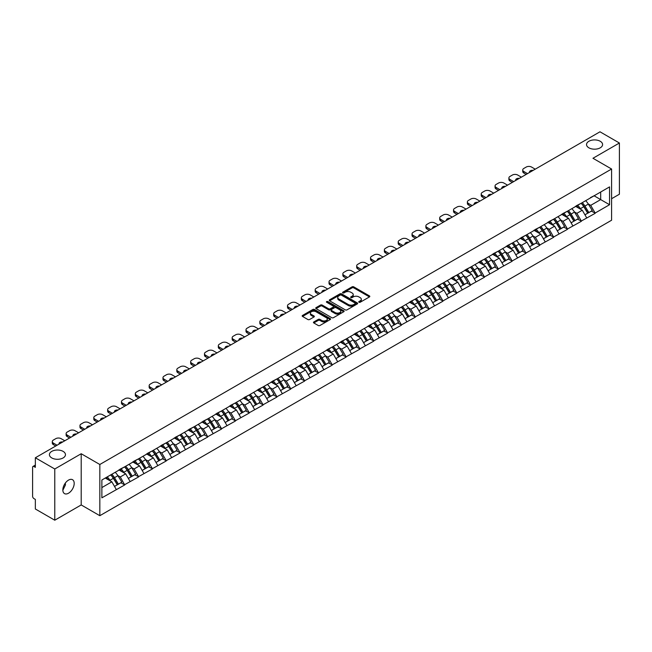 <?xml version="1.0" encoding="UTF-8"?>
<svg xmlns="http://www.w3.org/2000/svg" width="652" height="652" viewBox="0 0 652 652"><rect width="100%" height="100%" fill="white"/><g stroke="black" fill="none" stroke-linecap="round" stroke-linejoin="round"><path stroke-width="0.98" d="M63.114 451.38A8.028 4.637 0 0 0 54.361 450.377A8.028 4.637 0 0 0 49.405 454.656A8.028 4.637 0 0 0 51.761 457.932A8.028 4.637 0 0 0 60.506 458.943A8.028 4.637 0 0 0 65.461 454.656A8.028 4.637 0 0 0 63.114 451.38M600.239 141.272A8.028 4.637 0 0 0 591.494 140.261A8.028 4.637 0 0 0 586.539 144.548A8.028 4.637 0 0 0 588.886 147.825A8.028 4.637 0 0 0 597.639 148.827A8.028 4.637 0 0 0 602.595 144.548A8.028 4.637 0 0 0 600.239 141.272M358.975 302.251A0.864 0.497 0 0 0 360.197 302.251L369.448 296.913A1.231 0.709 0 0 0 369.806 296.407A1.231 0.709 0 0 0 369.448 295.91L353.775 286.864A1.231 0.709 0 0 0 352.031 286.864L342.781 292.202A0.864 0.497 0 0 0 344.003 292.903L345.201 292.218A3.936 2.274 0 0 1 350.768 292.218L352.072 292.968A3.936 2.274 0 0 1 353.229 294.574A3.936 2.274 0 0 1 352.072 296.187L350.882 296.88A0.864 0.497 0 0 0 352.096 297.581L353.294 296.888A3.936 2.274 0 0 1 358.869 296.888L360.173 297.646A3.936 2.274 0 0 1 361.322 299.252A3.936 2.274 0 0 1 360.173 300.857L358.975 301.55A0.864 0.497 0 0 0 358.975 302.251L358.975 301.55M65.322 483.091L65.461 484.892L62.853 490.231M68.517 480.108A8.028 4.637 -60 0 1 72.535 479.709A8.028 4.637 -60 0 1 73.766 486.139A8.028 4.637 -60 0 1 68.517 493.214A8.028 4.637 -60 0 1 64.507 493.613A8.028 4.637 -60 0 1 63.277 487.183A8.028 4.637 -60 0 1 68.517 480.108M313.816 321.941A1.231 0.709 0 0 0 313.449 322.447A1.231 0.709 0 0 0 313.816 322.952L318.209 325.487A1.231 0.709 0 0 0 319.953 325.487L330.222 319.562A1.231 0.709 0 0 0 330.58 319.056A1.231 0.709 0 0 0 330.222 318.551L314.549 309.504A1.231 0.709 0 0 0 312.813 309.504L302.536 315.438A1.231 0.709 0 0 0 302.178 315.935A1.231 0.709 0 0 0 302.536 316.44L307.85 319.504A1.231 0.709 0 0 0 309.594 319.504L313.987 316.97A1.231 0.709 0 0 0 314.345 316.464A1.231 0.709 0 0 0 313.987 315.967L311.354 314.443A3.293 1.899 0 0 1 310.393 313.099A3.293 1.899 0 0 1 312.422 311.338A3.293 1.899 0 0 1 316.008 311.754L326.326 317.711A3.293 1.899 0 0 1 327.296 319.056A3.293 1.899 0 0 1 325.258 320.808A3.293 1.899 0 0 1 321.672 320.401L319.953 319.407A1.231 0.709 0 0 0 318.209 319.407L313.816 321.941L313.816 322.952L318.209 320.434L318.209 319.407M81.207 453.735L54.776 468.992L35.347 457.777L599.979 131.794L619.4 143.008L592.97 158.273L611.592 169.023L99.829 464.493L81.207 453.735L81.207 504.941L99.829 515.699L99.829 464.493M345.283 309.855A1.231 0.709 0 0 0 347.027 309.855L357.296 303.922A1.231 0.709 0 0 0 357.663 303.424A1.231 0.709 0 0 0 357.296 302.919L341.632 293.873A1.231 0.709 0 0 0 339.888 293.873L329.61 299.806A1.231 0.709 0 0 0 329.252 300.303A1.231 0.709 0 0 0 329.61 300.808L345.283 309.855M326.954 302.438A0.864 0.497 0 0 1 327.826 302.561L327.826 301.542L343.759 310.735A1.231 0.709 0 0 1 344.126 311.24A1.231 0.709 0 0 1 343.759 311.746L333.49 317.671A1.231 0.709 0 0 1 331.746 317.671L316.073 308.624L316.073 307.622A1.231 0.709 0 0 0 315.715 308.119A1.231 0.709 0 0 0 316.073 308.624M316.073 307.622L320.474 305.079A1.231 0.709 0 0 1 322.21 305.079L328.567 308.755A1.231 0.709 0 0 0 330.311 308.755L333.229 307.068A1.231 0.709 0 0 0 333.588 306.562A1.231 0.709 0 0 0 333.229 306.065L326.611 302.243A0.864 0.497 0 0 1 327.826 301.542M99.829 515.699L611.592 220.229L611.592 169.023M110.71 474.901A8.403 4.849 -120 0 1 113.587 478.266L117.507 484.729L120.922 482.757L124.711 484.949L120.278 476.962L117.816 475.536M124.711 484.949L101.867 497.826L101.867 480.002L609.555 186.896L609.555 204.72L595.146 213.041L590.704 205.356L588.251 203.937M581.144 203.302A8.403 4.849 -120 0 1 584.021 206.66L587.941 213.131L591.356 211.158L595.146 213.041M595.146 213.343L581.307 221.028L576.873 213.343L574.412 211.924M567.305 211.289A8.403 4.849 -120 0 1 570.182 214.647L574.102 221.118L577.517 219.145L581.307 221.028M581.307 221.33L567.468 229.015L563.035 221.33L560.581 219.911M553.475 219.276A8.403 4.849 -120 0 1 556.352 222.642L560.264 229.105L563.678 227.132L567.468 229.015M567.468 229.325L553.629 237.002L549.196 229.325L546.743 227.907M539.636 227.263A8.403 4.849 -120 0 1 542.513 230.629L546.433 237.092L549.848 235.119L553.629 237.002M553.629 237.312L539.799 244.989L535.365 237.312L532.904 235.894M525.797 235.25A8.403 4.849 -120 0 1 528.674 238.616L532.594 245.079L536.009 243.114L539.799 244.989M539.799 245.299L525.96 252.976L521.527 245.299L519.065 243.881M511.967 243.237A8.403 4.849 -120 0 1 514.844 246.603L518.756 253.074L522.17 251.102L525.96 252.976M525.96 253.286L512.122 260.971L507.688 253.286L505.235 251.868M498.128 251.232A8.403 4.849 -120 0 1 501.005 254.59L504.925 261.061L508.34 259.088L512.122 260.971M512.122 261.273L498.291 268.958L493.857 261.273L491.396 259.855M484.289 259.219A8.403 4.849 -120 0 1 487.166 262.577L491.086 269.048L494.501 267.075L498.291 268.958M498.291 269.26L484.452 276.945L480.019 269.26L477.557 267.842M470.459 267.206A8.403 4.849 -120 0 1 473.336 270.572L477.248 277.035L480.663 275.062L484.452 276.945M484.452 277.255L470.614 284.932L466.18 277.255L463.727 275.829M456.62 275.193A8.403 4.849 -120 0 1 459.497 278.559L463.409 285.022L466.824 283.049L470.614 284.932M470.614 285.242L456.783 292.919L452.341 285.242L449.888 283.824M442.781 283.18A8.403 4.849 -120 0 1 445.658 286.546L449.578 293.009L452.993 291.036L456.783 292.919M456.783 293.229L442.944 300.906L438.511 293.229L436.049 291.811M428.943 291.167A8.403 4.849 -120 0 1 431.82 294.533L435.74 301.004L439.155 299.032L442.944 300.906M442.944 301.216L429.106 308.893L424.672 301.216L422.219 299.798M415.112 299.154A8.403 4.849 -120 0 1 417.989 302.52L421.901 308.991L425.316 307.019L429.106 308.893M429.106 309.203L415.267 316.888L410.833 309.203L408.38 307.785M401.273 307.149A8.403 4.849 -120 0 1 404.15 310.507L408.07 316.978L411.485 315.006L415.267 316.888M415.267 317.19L401.436 324.875L397.003 317.19L394.541 315.772M387.435 315.136A8.403 4.849 -120 0 1 390.312 318.502L394.232 324.965L397.647 322.993L401.436 324.875M401.436 325.177L387.598 332.862L383.164 325.177L380.703 323.759M373.604 323.123A8.403 4.849 -120 0 1 376.481 326.489L380.393 332.952L383.808 330.98L387.598 332.862M387.598 333.172L373.759 340.849L369.325 333.172L366.872 331.754M359.765 331.11A8.403 4.849 -120 0 1 362.642 334.476L366.563 340.939L369.969 338.967L373.759 340.849M373.759 341.159L359.928 348.836L355.495 341.159L353.034 339.741M345.927 339.097A8.403 4.849 -120 0 1 348.804 342.463L352.724 348.926L356.139 346.962L359.928 348.836M359.928 349.146L346.09 356.823L341.656 349.146L339.195 347.728M332.096 347.084A8.403 4.849 -120 0 1 334.973 350.45L338.885 356.921L342.3 354.949L346.09 356.823M346.09 357.133L332.251 364.818L327.817 357.133L325.364 355.715M318.257 355.079A8.403 4.849 -120 0 1 321.134 358.437L325.046 364.908L328.461 362.936L332.251 364.818M332.251 365.12L318.42 372.805L313.979 365.12L311.526 363.702M304.419 363.066A8.403 4.849 -120 0 1 307.296 366.424L311.216 372.895L314.631 370.923L318.42 372.805M318.42 373.107L304.582 380.792L300.148 373.107L297.687 371.689M290.58 371.053A8.403 4.849 -120 0 1 293.457 374.419L297.377 380.882L300.792 378.91L304.582 380.792M304.582 381.102L290.743 388.779L286.31 381.102L283.856 379.684M276.75 379.04A8.403 4.849 -120 0 1 279.627 382.406L283.538 388.869L286.953 386.897L290.743 388.779M290.743 389.089L276.904 396.766L272.471 389.089L270.018 387.671M262.911 387.027A8.403 4.849 -120 0 1 265.788 390.393L269.708 396.856L273.123 394.892L276.904 396.766M276.904 397.076L263.074 404.753L258.64 397.076L256.179 395.658M249.072 395.014A8.403 4.849 -120 0 1 251.949 398.38L255.869 404.851L259.284 402.879L263.074 404.753M263.074 405.063L249.235 412.749L244.802 405.063L242.34 403.645M235.242 403.009A8.403 4.849 -120 0 1 238.119 406.367L242.031 412.838L245.445 410.866L249.235 412.749M249.235 413.05L235.396 420.736L230.963 413.05L228.51 411.632M221.403 410.996A8.403 4.849 -120 0 1 224.28 414.354L228.192 420.825L231.607 418.853L235.396 420.736M235.396 421.037L221.566 428.723L217.124 421.037L214.671 419.619M207.564 418.983A8.403 4.849 -120 0 1 210.441 422.349L214.361 428.812L217.776 426.84L221.566 428.723M221.566 429.032L207.727 436.71L203.294 429.032L200.832 427.614M193.725 426.97A8.403 4.849 -120 0 1 196.602 430.336L200.523 436.799L203.937 434.827L207.727 436.71M207.727 437.019L193.888 444.697L189.455 437.019L187.002 435.601M179.895 434.957A8.403 4.849 -120 0 1 182.772 438.323L186.684 444.786L190.099 442.822L193.888 444.697M193.888 445.006L180.058 452.684L175.616 445.006L173.163 443.588M166.056 442.944A8.403 4.849 -120 0 1 168.933 446.31L172.853 452.781L176.268 450.809L180.058 452.684M180.058 452.993L166.219 460.679L161.786 452.993L159.324 451.575M152.218 450.939A8.403 4.849 -120 0 1 155.095 454.297L159.015 460.768L162.429 458.796L166.219 460.679M166.219 460.98L152.381 468.666L147.947 460.98L145.494 459.562M138.387 458.926A8.403 4.849 -120 0 1 141.264 462.284L145.176 468.755L148.591 466.783L152.381 468.666M152.381 468.967L138.542 476.653L134.108 468.967L131.655 467.549M124.548 466.913A8.403 4.849 -120 0 1 127.425 470.279L131.345 476.742L134.76 474.77L138.542 476.653M138.542 476.962L124.711 484.64M120.009 469.228L124.711 466.816M120.278 476.962L125.681 473.833L118.851 469.888M130.123 481.518L125.681 473.833M133.847 461.241L138.542 458.829M134.108 468.967L139.52 465.846L132.69 461.901M143.953 473.531L139.52 465.846M147.678 453.246L152.381 450.842M147.947 460.98L153.359 457.859L146.529 453.914M157.792 465.536L153.359 457.859M161.517 445.259L166.219 442.855M161.786 452.993L167.197 449.872L160.368 445.927M171.631 457.549L167.197 449.872M175.355 437.272L180.058 434.868M175.616 445.006L181.028 441.885L174.198 437.94M185.461 449.562L181.028 441.885M189.186 429.285L193.888 426.881M189.455 437.019L194.866 433.89L188.037 429.953M199.3 441.575L194.866 433.89M203.025 421.298L207.727 418.886M203.294 429.032L208.705 425.903L201.875 421.958M213.139 433.588L208.705 425.903M216.863 413.311L221.566 410.899M217.124 421.037L222.536 417.916L215.706 413.971M226.969 425.601L222.536 417.916M230.702 405.316L235.396 402.912M230.963 413.05L236.374 409.929L229.545 405.984M240.808 417.606L236.374 409.929M244.533 397.329L249.235 394.925M244.802 405.063L250.213 401.942L243.383 397.997M254.647 409.619L250.213 401.942M258.371 389.342L263.074 386.938M258.64 397.076L264.044 393.955L257.214 390.01M268.485 401.632L264.044 393.955M272.21 381.355L276.904 378.951M272.471 389.089L277.882 385.96L271.053 382.023M282.316 393.645L277.882 385.96M286.041 373.368L290.743 370.964M286.31 381.102L291.721 377.973L284.891 374.036M296.155 385.658L291.721 377.973M299.879 365.381L304.582 362.968M300.148 373.107L305.56 369.986L298.73 366.041M309.993 377.671L305.56 369.986M313.718 357.394L318.42 354.981M313.979 365.12L319.39 361.999L312.561 358.054M323.824 369.676L319.39 361.999M327.548 349.399L332.251 346.994M327.817 357.133L333.229 354.012L326.399 350.067M337.663 361.689L333.229 354.012M341.387 341.412L346.09 339.007M341.656 349.146L347.068 346.025L340.238 342.08M351.501 353.702L347.068 346.025M355.226 333.425L359.928 331.02M355.495 341.159L360.898 338.038L354.069 334.093M365.332 345.715L360.898 338.038M369.065 325.438L373.759 323.033M369.325 333.172L374.737 330.042L367.907 326.106M379.171 337.728L374.737 330.042M382.895 317.451L387.598 315.038M383.164 325.177L388.576 322.055L381.746 318.111M393.009 329.741L388.576 322.055M396.734 309.464L401.436 307.051M397.003 317.19L402.406 314.068L395.577 310.124M406.848 321.754L402.406 314.068M410.573 301.468L415.267 299.064M410.833 309.203L416.245 306.081L409.415 302.137M420.679 313.759L416.245 306.081M424.403 293.481L429.106 291.077M424.672 301.216L430.084 298.094L423.254 294.15M434.517 305.772L430.084 298.094M438.242 285.495L442.944 283.09M438.511 293.229L443.922 290.107L437.093 286.163M448.356 297.785L443.922 290.107M452.081 277.507L456.783 275.103M452.341 285.242L457.753 282.112L450.923 278.176M462.186 289.798L457.753 282.112M465.911 269.52L470.614 267.108M466.18 277.255L471.592 274.125L464.762 270.181M476.025 281.811L471.592 274.125M479.75 261.533L484.452 259.121M480.019 269.26L485.43 266.138L478.601 262.194M489.864 273.824L485.43 266.138M493.588 253.538L498.291 251.134M493.857 261.273L499.261 258.151L492.431 254.207M503.703 265.829L499.261 258.151M507.427 245.551L512.122 243.147M507.688 253.286L513.1 250.164L506.27 246.22M517.533 257.842L513.1 250.164M521.258 237.564L525.96 235.16M521.527 245.299L526.938 242.177L520.109 238.233M531.372 249.855L526.938 242.177M535.096 229.577L539.799 227.173M535.365 237.312L540.769 234.182L533.939 230.246M545.211 241.868L540.769 234.182M548.935 221.59L553.629 219.178M549.196 229.325L554.607 226.195L547.778 222.25M559.041 233.881L554.607 226.195M562.766 213.603L567.468 211.191M563.035 221.33L568.446 218.208L561.616 214.263M572.88 225.894L568.446 218.208M576.604 205.608L581.307 203.204M576.873 213.343L582.285 210.221L575.455 206.276M586.718 217.898L582.285 210.221M590.443 197.621L595.146 195.217M590.704 205.356L600.688 199.593L600.688 192.014L609.555 186.896M594.119 195.804L609.555 204.72M611.592 198.721L619.4 194.223L619.4 143.008M54.776 468.992L54.776 520.206L35.347 508.992L35.347 499.416L33.928 498.593A1.883 1.084 -120 0 1 32.6 496.286L32.6 467.305A1.883 1.084 -120 0 1 32.991 466.441A1.883 1.084 -120 0 1 33.928 466.539L35.347 467.354L35.347 457.777M54.776 520.206L81.207 504.941M101.867 487.582L111.851 481.82L105.282 478.03M116.284 489.505L111.851 481.82M583.825 206.814L584.265 207.067M569.995 214.801L570.427 215.054M556.156 222.788L556.596 223.041M542.317 230.775L542.757 231.028M528.479 238.762L528.919 239.015M514.648 246.758L515.088 247.01M500.809 254.745L501.249 254.997M486.971 262.732L487.411 262.984M473.14 270.719L473.58 270.971M459.301 278.706L459.741 278.958M445.463 286.693L445.903 286.945M431.632 294.68L432.064 294.94M417.793 302.675L418.234 302.927M403.955 310.662L404.395 310.914M390.116 318.649L390.556 318.901M376.285 326.636L376.726 326.888M362.447 334.623L362.887 334.875M348.608 342.61L349.048 342.87M334.778 350.605L335.218 350.857M320.939 358.592L321.379 358.844M307.1 366.579L307.54 366.832M293.27 374.566L293.702 374.818M279.431 382.553L279.871 382.805M265.592 390.54L266.032 390.801M251.753 398.535L252.194 398.788M237.923 406.522L238.363 406.775M224.084 414.509L224.524 414.762M210.246 422.496L210.686 422.749M196.415 430.483L196.855 430.736M182.576 438.47L183.016 438.723M168.738 446.465L169.178 446.718M154.907 454.452L155.339 454.705M141.068 462.439L141.508 462.692M127.23 470.426L127.67 470.679M113.391 478.413L113.831 478.666M359.317 302.373L360.173 301.884A3.936 2.274 0 0 0 361.322 300.279L361.322 299.252M353.229 294.574L353.229 295.6A3.936 2.274 0 0 1 352.072 297.206L351.224 297.703M369.448 295.91L369.448 296.913L353.775 287.882A1.231 0.709 0 0 0 352.031 287.882L343.123 293.025M357.28 303.938L341.632 294.9A1.231 0.709 0 0 0 339.888 294.9L329.627 300.817L329.61 299.806M355.12 303.775A0.864 0.497 0 0 0 355.12 303.074L341.371 295.128A0.864 0.497 0 0 0 340.148 295.128L338.885 295.861A3.936 2.274 0 0 0 337.736 297.467A3.936 2.274 0 0 0 338.885 299.072L348.29 304.5A3.936 2.274 0 0 0 353.857 304.5L355.12 303.775L355.12 304.802A0.864 0.497 0 0 0 355.373 304.443L355.373 303.424M337.736 297.467L337.736 298.494A3.936 2.274 0 0 0 338.885 300.099L338.885 299.072M355.12 304.802L353.857 305.527A3.936 2.274 0 0 1 348.29 305.527L338.885 300.099M316.09 308.632L320.474 306.106L320.474 305.079M333.588 306.562L333.588 307.589A1.231 0.709 0 0 1 333.229 308.094L330.311 309.773A1.231 0.709 0 0 1 328.567 309.773L322.21 306.106A1.231 0.709 0 0 0 320.474 306.106M327.826 302.561L343.743 311.754M335.161 312.561A3.293 1.899 0 0 0 338.755 312.968A3.293 1.899 0 0 0 340.784 311.216A3.293 1.899 0 0 0 339.822 309.871L336.188 307.768A1.231 0.709 0 0 0 334.443 307.768L331.526 309.455A1.231 0.709 0 0 0 331.167 309.961A1.231 0.709 0 0 0 331.526 310.458L335.161 312.561L335.161 313.579A3.293 1.899 0 0 0 338.755 313.995A3.293 1.899 0 0 0 340.784 312.235L340.784 311.216M331.167 309.961L331.167 310.98A1.231 0.709 0 0 0 331.526 311.485L331.526 310.458M335.161 313.579L331.526 311.485M327.296 319.056L327.296 320.083A3.293 1.899 0 0 1 325.258 321.835A3.293 1.899 0 0 1 321.672 321.42L319.953 320.434A1.231 0.709 0 0 0 318.209 320.434M310.393 313.099L310.393 314.125A3.293 1.899 0 0 0 311.354 315.47L311.354 314.443M313.971 316.978L311.354 315.47M330.205 319.57L314.549 310.531A1.231 0.709 0 0 0 312.813 310.531L302.552 316.448M535.227 169.178L531.551 167.051A3.765 2.176 0 0 0 526.229 167.051L523.833 168.436A3.765 2.176 0 0 0 522.733 169.968A3.765 2.176 0 0 0 523.833 171.509L523.833 173.041L526.18 174.402M523.833 173.041A3.765 2.176 180 0 1 522.733 171.509L522.733 169.968M523.833 171.509L527.509 173.636M529.579 172.438A2.95 1.703 180 0 1 529.489 172.022A2.95 1.703 180 0 1 533.165 170.368M585.651 200.702A10.285 5.941 60 0 1 588.34 204.092L584.925 206.056A10.285 5.941 -120 0 0 582.236 202.674M584.925 206.056L588.846 212.528L592.26 210.555L588.34 204.092M587.941 213.131L588.846 212.528M591.356 211.158L592.26 210.555M576.352 205.755A8.403 4.849 60 0 1 578.666 208.135M577.664 205.307A10.285 5.941 60 0 1 580.361 208.697L580.745 209.333M584.958 214.85L587.688 213.196L583.776 206.725A10.285 5.941 -120 0 0 581.079 203.334M587.688 213.196L584.917 214.793M521.396 177.165L517.712 175.038A3.765 2.176 0 0 0 512.39 175.038L509.994 176.423A3.765 2.176 0 0 0 508.894 177.963A3.765 2.176 0 0 0 509.994 179.496L509.994 181.036L512.35 182.389M509.994 181.036A3.765 2.176 180 0 1 508.894 179.496L508.894 177.963M509.994 179.496L513.678 181.623M515.74 180.425A2.95 1.703 180 0 1 515.65 180.009A2.95 1.703 180 0 1 519.326 178.363M571.812 208.689A10.285 5.941 60 0 1 574.51 212.079L571.095 214.052A10.285 5.941 -120 0 0 568.397 210.661M571.095 214.052L575.007 220.515L578.422 218.542L574.51 212.079M574.102 221.118L575.007 220.515M577.517 219.145L578.422 218.542M562.513 213.75A8.403 4.849 60 0 1 564.836 216.122M563.825 213.294A10.285 5.941 60 0 1 566.523 216.684L566.914 217.32M571.119 222.837L573.858 221.183L569.938 214.712A10.285 5.941 -120 0 0 567.24 211.321M573.858 221.183L571.087 222.78M507.558 185.152L503.874 183.033A3.765 2.176 0 0 0 498.552 183.033L496.156 184.41A3.765 2.176 0 0 0 495.055 185.95A3.765 2.176 0 0 0 496.156 187.483L496.156 189.023L498.511 190.376M496.156 189.023A3.765 2.176 180 0 1 495.055 187.483L495.055 185.95M496.156 187.483L499.839 189.61M501.91 188.42A2.95 1.703 180 0 1 501.812 187.996A2.95 1.703 180 0 1 505.487 186.35M557.973 216.676A10.285 5.941 60 0 1 560.671 220.066L557.256 222.039A10.285 5.941 -120 0 0 554.559 218.648M557.256 222.039L561.176 228.502L564.583 226.529L560.671 220.066M560.264 229.105L561.176 228.502M563.678 227.132L564.583 226.529M548.682 221.737A8.403 4.849 60 0 1 550.997 224.109M549.995 221.281A10.285 5.941 60 0 1 552.684 224.671L553.075 225.315M557.281 230.824L560.019 229.17L556.099 222.699A10.285 5.941 -120 0 0 553.409 219.316M560.019 229.17L557.248 230.767M493.719 193.147L490.043 191.02A3.765 2.176 0 0 0 484.721 191.02L482.325 192.397A3.765 2.176 0 0 0 481.225 193.937A3.765 2.176 0 0 0 482.325 195.47L482.325 197.01L484.672 198.363M482.325 197.01A3.765 2.176 180 0 1 481.225 195.47L481.225 193.937M482.325 195.47L486.001 197.597M488.071 196.407A2.95 1.703 180 0 1 487.981 195.983A2.95 1.703 180 0 1 491.657 194.337M544.135 224.663A10.285 5.941 60 0 1 546.832 228.053L543.418 230.026A10.285 5.941 -120 0 0 540.72 226.635M543.418 230.026L547.338 236.489L550.753 234.516L546.832 228.053M546.433 237.092L547.338 236.489M549.848 235.119L550.753 234.516M534.844 229.724A8.403 4.849 60 0 1 537.158 232.104M536.156 229.276A10.285 5.941 60 0 1 538.854 232.658L539.237 233.302M543.45 238.819L546.18 237.157L542.268 230.694A10.285 5.941 -120 0 0 539.571 227.303M546.18 237.157L543.409 238.754M479.88 201.134L476.204 199.007A3.765 2.176 0 0 0 470.883 199.007L468.486 200.392A3.765 2.176 0 0 0 467.386 201.924A3.765 2.176 0 0 0 468.486 203.465L468.486 204.997L470.834 206.358M468.486 204.997A3.765 2.176 180 0 1 467.386 203.465L467.386 201.924M468.486 203.465L472.17 205.584M474.232 204.394A2.95 1.703 180 0 1 474.143 203.97A2.95 1.703 180 0 1 477.818 202.324M530.304 232.65A10.285 5.941 60 0 1 532.994 236.04L529.587 238.013A10.285 5.941 -120 0 0 526.889 234.622M529.587 238.013L533.499 244.484L536.914 242.511L532.994 236.04M532.594 245.079L533.499 244.484M536.009 243.114L536.914 242.511M521.005 237.711A8.403 4.849 60 0 1 523.328 240.091M522.317 237.263A10.285 5.941 60 0 1 525.015 240.653L525.398 241.289M529.611 246.806L532.35 245.144L528.43 238.681A10.285 5.941 -120 0 0 525.732 235.29M532.35 245.144L529.579 246.749M466.05 209.121L462.366 206.994A3.765 2.176 0 0 0 457.044 206.994L454.648 208.379A3.765 2.176 0 0 0 453.547 209.911A3.765 2.176 0 0 0 454.648 211.452L454.648 212.984L457.003 214.345M454.648 212.984A3.765 2.176 180 0 1 453.547 211.452L453.547 209.911M454.648 211.452L458.332 213.571M460.393 212.381A2.95 1.703 180 0 1 460.304 211.965A2.95 1.703 180 0 1 463.979 210.311M516.466 240.637A10.285 5.941 60 0 1 519.163 244.027L515.748 246A10.285 5.941 -120 0 0 513.051 242.609M515.748 246L519.66 252.471L523.075 250.498L519.163 244.027M518.756 253.074L519.66 252.471M522.17 251.102L523.075 250.498M507.174 245.698A8.403 4.849 60 0 1 509.489 248.078M508.487 245.25A10.285 5.941 60 0 1 511.176 248.64L511.567 249.276M515.773 254.793L518.511 253.131L514.591 246.668A10.285 5.941 -120 0 0 511.901 243.277M518.511 253.131L515.74 254.736M452.211 217.108L448.527 214.981A3.765 2.176 0 0 0 443.205 214.981L440.817 216.366A3.765 2.176 0 0 0 439.709 217.898A3.765 2.176 0 0 0 440.817 219.439L440.817 220.971L443.164 222.332M440.817 220.971A3.765 2.176 180 0 1 439.709 219.439L439.709 217.898M440.817 219.439L444.493 221.566M446.563 220.368A2.95 1.703 180 0 1 446.473 219.952A2.95 1.703 180 0 1 450.149 218.298M502.627 248.632A10.285 5.941 60 0 1 505.324 252.014L501.91 253.987A10.285 5.941 -120 0 0 499.212 250.596M501.91 253.987L505.83 260.458L509.245 258.485L505.324 252.014M504.925 261.061L505.83 260.458M508.34 259.088L509.245 258.485M493.336 253.685A8.403 4.849 60 0 1 495.65 256.065M494.648 253.237A10.285 5.941 60 0 1 497.346 256.627L497.729 257.263M501.934 262.78L504.672 261.126L500.76 254.655A10.285 5.941 -120 0 0 498.063 251.264M504.672 261.126L501.901 262.723M438.372 225.095L434.697 222.968A3.765 2.176 0 0 0 429.375 222.968L426.978 224.353A3.765 2.176 0 0 0 425.878 225.894A3.765 2.176 0 0 0 426.978 227.426L426.978 228.966L429.326 230.319M426.978 228.966A3.765 2.176 180 0 1 425.878 227.426L425.878 225.894M426.978 227.426L430.662 229.553M432.724 228.355A2.95 1.703 180 0 1 432.635 227.939A2.95 1.703 180 0 1 436.31 226.293M488.796 256.619A10.285 5.941 60 0 1 491.486 260.009L488.071 261.982A10.285 5.941 -120 0 0 485.381 258.591M488.071 261.982L491.991 268.445L495.406 266.472L491.486 260.009M491.086 269.048L491.991 268.445M494.501 267.075L495.406 266.472M479.497 261.68A8.403 4.849 60 0 1 481.82 264.052M480.809 261.224A10.285 5.941 60 0 1 483.507 264.614L483.89 265.25M488.103 270.767L490.842 269.113L486.922 262.642A10.285 5.941 -120 0 0 484.224 259.252M490.842 269.113L488.071 270.71M424.542 233.082L420.858 230.963A3.765 2.176 0 0 0 415.536 230.963L413.14 232.34A3.765 2.176 0 0 0 412.04 233.881A3.765 2.176 0 0 0 413.14 235.413L413.14 236.953L415.495 238.306M413.14 236.953A3.765 2.176 180 0 1 412.04 235.413L412.04 233.881M413.14 235.413L416.824 237.54M418.886 236.35A2.95 1.703 180 0 1 418.796 235.926A2.95 1.703 180 0 1 422.472 234.28M474.958 264.606A10.285 5.941 60 0 1 477.655 267.996L474.24 269.969A10.285 5.941 -120 0 0 471.543 266.578M474.24 269.969L478.152 276.432L481.567 274.459L477.655 267.996M477.248 277.035L478.152 276.432M480.663 275.062L481.567 274.459M465.658 269.667A8.403 4.849 60 0 1 467.981 272.039M466.979 269.211A10.285 5.941 60 0 1 469.668 272.601L470.059 273.245M474.265 278.754L477.003 277.1L473.083 270.629A10.285 5.941 -120 0 0 470.385 267.238M477.003 277.1L474.232 278.697M410.703 241.069L407.019 238.95A3.765 2.176 0 0 0 401.697 238.95L399.309 240.327A3.765 2.176 0 0 0 398.201 241.868A3.765 2.176 0 0 0 399.309 243.4L399.309 244.94L401.656 246.293M399.309 244.94A3.765 2.176 180 0 1 398.201 243.4L398.201 241.868M399.309 243.4L402.985 245.527M405.055 244.337A2.95 1.703 180 0 1 404.965 243.913A2.95 1.703 180 0 1 408.633 242.267M461.119 272.593A10.285 5.941 60 0 1 463.816 275.983L460.402 277.956A10.285 5.941 -120 0 0 457.704 274.565M460.402 277.956L464.322 284.419L467.737 282.446L463.816 275.983M463.409 285.022L464.322 284.419M466.824 283.049L467.737 282.446M451.828 277.654A8.403 4.849 60 0 1 454.142 280.034M453.14 277.206A10.285 5.941 60 0 1 455.838 280.588L456.221 281.232M460.426 286.75L463.164 285.087L459.252 278.624A10.285 5.941 -120 0 0 456.555 275.234M463.164 285.087L460.393 286.684M396.864 249.064L393.189 246.937A3.765 2.176 0 0 0 387.867 246.937L385.471 248.322A3.765 2.176 0 0 0 384.37 249.855A3.765 2.176 0 0 0 385.471 251.395L385.471 252.927L387.818 254.288M385.471 252.927A3.765 2.176 180 0 1 384.37 251.395L384.37 249.855M385.471 251.395L389.146 253.514M391.216 252.324A2.95 1.703 180 0 1 391.127 251.9A2.95 1.703 180 0 1 394.802 250.254M447.288 280.58A10.285 5.941 60 0 1 449.978 283.97L446.563 285.943A10.285 5.941 -120 0 0 443.873 282.552M446.563 285.943L450.483 292.414L453.898 290.442L449.978 283.97M449.578 293.009L450.483 292.414M452.993 291.036L453.898 290.442M437.989 285.641A8.403 4.849 60 0 1 440.304 288.021M439.301 285.193A10.285 5.941 60 0 1 441.999 288.583L442.382 289.219M446.596 294.737L449.326 293.074L445.414 286.611A10.285 5.941 -120 0 0 442.716 283.221M449.326 293.074L446.555 294.671M383.034 257.051L379.35 254.924A3.765 2.176 0 0 0 374.028 254.924L371.632 256.309A3.765 2.176 0 0 0 370.532 257.842A3.765 2.176 0 0 0 371.632 259.382L371.632 260.914L373.987 262.275M371.632 260.914A3.765 2.176 180 0 1 370.532 259.382L370.532 257.842M371.632 259.382L375.316 261.501M377.378 260.311A2.95 1.703 180 0 1 377.288 259.895A2.95 1.703 180 0 1 380.964 258.241M433.45 288.567A10.285 5.941 60 0 1 436.147 291.957L432.732 293.93A10.285 5.941 -120 0 0 430.035 290.539M432.732 293.93L436.644 300.401L440.059 298.429L436.147 291.957M435.74 301.004L436.644 300.401M439.155 299.032L440.059 298.429M424.15 293.628A8.403 4.849 60 0 1 426.473 296.008M425.463 293.18A10.285 5.941 60 0 1 428.16 296.57L428.551 297.206M432.757 302.724L435.495 301.061L431.575 294.598A10.285 5.941 -120 0 0 428.877 291.208M435.495 301.061L432.724 302.667M369.195 265.038L365.511 262.911A3.765 2.176 0 0 0 360.189 262.911L357.793 264.296A3.765 2.176 0 0 0 356.693 265.829A3.765 2.176 0 0 0 357.793 267.369L357.793 268.901L360.148 270.262M357.793 268.901A3.765 2.176 180 0 1 356.693 267.369L356.693 265.829M357.793 267.369L361.477 269.496M363.547 268.298A2.95 1.703 180 0 1 363.449 267.882A2.95 1.703 180 0 1 367.125 266.228M419.611 296.562A10.285 5.941 60 0 1 422.309 299.944L418.894 301.917A10.285 5.941 -120 0 0 416.196 298.526M418.894 301.917L422.806 308.388L426.221 306.416L422.309 299.944M421.901 308.991L422.806 308.388M425.316 307.019L426.221 306.416M410.32 301.615A8.403 4.849 60 0 1 412.635 303.995M411.632 301.167A10.285 5.941 60 0 1 414.322 304.557L414.713 305.193M418.918 310.711L421.657 309.056L417.736 302.585A10.285 5.941 -120 0 0 415.047 299.195M421.657 309.056L418.886 310.654M355.356 273.025L351.681 270.898A3.765 2.176 0 0 0 346.359 270.898L343.963 272.283A3.765 2.176 0 0 0 342.862 273.824A3.765 2.176 0 0 0 343.963 275.356L343.963 276.896L346.31 278.249M343.963 276.896A3.765 2.176 180 0 1 342.862 275.356L342.862 273.824M343.963 275.356L347.638 277.483M349.708 276.285A2.95 1.703 180 0 1 349.619 275.869A2.95 1.703 180 0 1 353.294 274.223M405.772 304.549A10.285 5.941 60 0 1 408.47 307.94L405.055 309.904A10.285 5.941 -120 0 0 402.357 306.522M405.055 309.904L408.975 316.375L412.39 314.403L408.47 307.94M408.07 316.978L408.975 316.375M411.485 315.006L412.39 314.403M396.481 309.602A8.403 4.849 60 0 1 398.796 311.982M397.793 309.154A10.285 5.941 60 0 1 400.491 312.544L400.874 313.18M405.079 318.698L407.818 317.043L403.906 310.572A10.285 5.941 -120 0 0 401.208 307.182M407.818 317.043L405.047 318.641M341.518 281.012L337.842 278.893A3.765 2.176 0 0 0 332.52 278.893L330.124 280.27A3.765 2.176 0 0 0 329.024 281.811A3.765 2.176 0 0 0 330.124 283.343L330.124 284.883L332.471 286.236M330.124 284.883A3.765 2.176 180 0 1 329.024 283.343L329.024 281.811M330.124 283.343L333.808 285.47M335.87 284.28A2.95 1.703 180 0 1 335.78 283.856A2.95 1.703 180 0 1 339.456 282.21M391.942 312.536A10.285 5.941 60 0 1 394.631 315.927L391.216 317.899A10.285 5.941 -120 0 0 388.527 314.508M391.216 317.899L395.136 324.362L398.551 322.39L394.631 315.927M394.232 324.965L395.136 324.362M397.647 322.993L398.551 322.39M382.642 317.597A8.403 4.849 60 0 1 384.965 319.969M383.955 317.141A10.285 5.941 60 0 1 386.652 320.531L387.035 321.167M391.249 326.685L393.987 325.03L390.067 318.559A10.285 5.941 -120 0 0 387.369 315.169M393.987 325.03L391.216 326.628M327.687 288.999L324.003 286.88A3.765 2.176 0 0 0 318.681 286.88L316.285 288.257A3.765 2.176 0 0 0 315.185 289.798A3.765 2.176 0 0 0 316.285 291.33L316.285 292.87L318.641 294.223M316.285 292.87A3.765 2.176 180 0 1 315.185 291.33L315.185 289.798M316.285 291.33L319.969 293.457M322.031 292.267A2.95 1.703 180 0 1 321.941 291.843A2.95 1.703 180 0 1 325.617 290.197M378.103 320.523A10.285 5.941 60 0 1 380.801 323.914L377.386 325.886A10.285 5.941 -120 0 0 374.688 322.495M377.386 325.886L381.298 332.349L384.713 330.377L380.801 323.914M380.393 332.952L381.298 332.349M383.808 330.98L384.713 330.377M368.812 325.584A8.403 4.849 60 0 1 371.127 327.964M370.124 325.128A10.285 5.941 60 0 1 372.814 328.518L373.205 329.162M377.41 334.68L380.149 333.017L376.228 326.546A10.285 5.941 -120 0 0 373.539 323.164M380.149 333.017L377.378 334.615M313.848 296.994L310.165 294.867A3.765 2.176 0 0 0 304.843 294.867L302.455 296.252A3.765 2.176 0 0 0 301.346 297.785A3.765 2.176 0 0 0 302.455 299.325L302.455 300.857L304.802 302.21M302.455 300.857A3.765 2.176 180 0 1 301.346 299.325L301.346 297.785M302.455 299.325L306.13 301.444M308.2 300.254A2.95 1.703 180 0 1 308.111 299.83A2.95 1.703 180 0 1 311.778 298.184M364.264 328.51A10.285 5.941 60 0 1 366.962 331.901L363.547 333.873A10.285 5.941 -120 0 0 360.849 330.482M363.547 333.873L367.467 340.336L370.882 338.372L366.962 331.901M366.563 340.939L367.467 340.336M369.969 338.967L370.882 338.372M354.973 333.571A8.403 4.849 60 0 1 357.288 335.951M356.285 333.123A10.285 5.941 60 0 1 358.983 336.513L359.366 337.149M363.572 342.667L366.31 341.004L362.398 334.541A10.285 5.941 -120 0 0 359.7 331.151M366.31 341.004L363.539 342.602M300.01 304.981L296.334 302.854A3.765 2.176 0 0 0 291.012 302.854L288.616 304.239A3.765 2.176 0 0 0 287.516 305.772A3.765 2.176 0 0 0 288.616 307.312L288.616 308.844L290.963 310.205M288.616 308.844A3.765 2.176 180 0 1 287.516 307.312L287.516 305.772M288.616 307.312L292.3 309.431M294.362 308.241A2.95 1.703 180 0 1 294.272 307.825A2.95 1.703 180 0 1 297.948 306.171M350.434 336.497A10.285 5.941 60 0 1 353.123 339.888L349.708 341.86A10.285 5.941 -120 0 0 347.019 338.469M349.708 341.86L353.628 348.331L357.043 346.359L353.123 339.888M352.724 348.926L353.628 348.331M356.139 346.962L357.043 346.359M341.135 341.558A8.403 4.849 60 0 1 343.457 343.938M342.447 341.11A10.285 5.941 60 0 1 345.144 344.5L345.527 345.136M349.741 350.654L352.471 348.991L348.559 342.528A10.285 5.941 -120 0 0 345.862 339.138M352.471 348.991L349.7 350.597M286.179 312.968L282.495 310.841A3.765 2.176 0 0 0 277.173 310.841L274.777 312.226A3.765 2.176 0 0 0 273.677 313.759A3.765 2.176 0 0 0 274.777 315.299L274.777 316.831L277.133 318.192M274.777 316.831A3.765 2.176 180 0 1 273.677 315.299L273.677 313.759M274.777 315.299L278.461 317.426M280.523 316.228A2.95 1.703 180 0 1 280.433 315.812A2.95 1.703 180 0 1 284.109 314.158M336.595 344.484A10.285 5.941 60 0 1 339.293 347.875L335.878 349.847A10.285 5.941 -120 0 0 333.18 346.457M335.878 349.847L339.79 356.318L343.205 354.346L339.293 347.875M338.885 356.921L339.79 356.318M342.3 354.949L343.205 354.346M327.296 349.545A8.403 4.849 60 0 1 329.619 351.925M328.608 349.097A10.285 5.941 60 0 1 331.306 352.487L331.697 353.123M335.902 358.641L338.641 356.978L334.72 350.515A10.285 5.941 -120 0 0 332.023 347.125M338.641 356.978L335.87 358.584M272.34 320.955L268.657 318.828A3.765 2.176 0 0 0 263.335 318.828L260.947 320.213A3.765 2.176 0 0 0 259.838 321.754A3.765 2.176 0 0 0 260.947 323.286L260.947 324.818L263.294 326.179M260.947 324.818A3.765 2.176 180 0 1 259.838 323.286L259.838 321.754M260.947 323.286L264.622 325.413M266.692 324.215A2.95 1.703 180 0 1 266.595 323.799A2.95 1.703 180 0 1 270.27 322.145M322.756 352.479A10.285 5.941 60 0 1 325.454 355.87L322.039 357.834A10.285 5.941 -120 0 0 319.341 354.452M322.039 357.834L325.959 364.305L329.374 362.333L325.454 355.87M325.046 364.908L325.959 364.305M328.461 362.936L329.374 362.333M313.465 357.532A8.403 4.849 60 0 1 315.78 359.912M314.777 357.084A10.285 5.941 60 0 1 317.475 360.474L317.858 361.11M322.064 366.628L324.802 364.973L320.89 358.502A10.285 5.941 -120 0 0 318.192 355.112M324.802 364.973L322.031 366.571M258.502 328.942L254.826 326.823A3.765 2.176 0 0 0 249.504 326.823L247.108 328.2A3.765 2.176 0 0 0 246.008 329.741A3.765 2.176 0 0 0 247.108 331.273L247.108 332.813L249.455 334.166M247.108 332.813A3.765 2.176 180 0 1 246.008 331.273L246.008 329.741M247.108 331.273L250.784 333.4M252.854 332.21A2.95 1.703 180 0 1 252.764 331.786A2.95 1.703 180 0 1 256.44 330.14M308.926 360.466A10.285 5.941 60 0 1 311.615 363.857L308.2 365.829A10.285 5.941 -120 0 0 305.511 362.439M308.2 365.829L312.121 372.292L315.535 370.32L311.615 363.857M311.216 372.895L312.121 372.292M314.631 370.923L315.535 370.32M299.627 365.527A8.403 4.849 60 0 1 301.941 367.899M300.939 365.071A10.285 5.941 60 0 1 303.636 368.462L304.019 369.097M308.233 374.615L310.963 372.96L307.051 366.489A10.285 5.941 -120 0 0 304.354 363.099M310.963 372.96L308.192 374.558M244.671 336.929L240.987 334.81A3.765 2.176 0 0 0 235.665 334.81L233.269 336.188A3.765 2.176 0 0 0 232.169 337.728A3.765 2.176 0 0 0 233.269 339.26L233.269 340.8L235.617 342.153M233.269 340.8A3.765 2.176 180 0 1 232.169 339.26L232.169 337.728M233.269 339.26L236.953 341.387M239.015 340.197A2.95 1.703 180 0 1 238.925 339.773A2.95 1.703 180 0 1 242.601 338.127M295.087 368.453A10.285 5.941 60 0 1 297.785 371.844L294.37 373.816A10.285 5.941 -120 0 0 291.672 370.426M294.37 373.816L298.282 380.279L301.697 378.307L297.785 371.844M297.377 380.882L298.282 380.279M300.792 378.91L301.697 378.307M285.788 373.514A8.403 4.849 60 0 1 288.111 375.886M287.1 373.058A10.285 5.941 60 0 1 289.798 376.448L290.189 377.092M294.394 382.61L297.133 380.947L293.213 374.476A10.285 5.941 -120 0 0 290.515 371.094M297.133 380.947L294.362 382.545M230.832 344.924L227.149 342.797A3.765 2.176 0 0 0 221.827 342.797L219.431 344.174A3.765 2.176 0 0 0 218.33 345.715A3.765 2.176 0 0 0 219.431 347.247L219.431 348.787L221.786 350.14M219.431 348.787A3.765 2.176 180 0 1 218.33 347.247L218.33 345.715M219.431 347.247L223.114 349.374M225.184 348.184A2.95 1.703 180 0 1 225.087 347.76A2.95 1.703 180 0 1 228.762 346.114M281.248 376.44A10.285 5.941 60 0 1 283.946 379.831L280.531 381.803A10.285 5.941 -120 0 0 277.833 378.413M280.531 381.803L284.443 388.266L287.858 386.302L283.946 379.831M283.538 388.869L284.443 388.266M286.953 386.897L287.858 386.302M271.957 381.502A8.403 4.849 60 0 1 274.272 383.881M273.269 381.053A10.285 5.941 60 0 1 275.959 384.444L276.35 385.079M280.556 390.597L283.294 388.934L279.374 382.471A10.285 5.941 -120 0 0 276.684 379.081M283.294 388.934L280.523 390.532M216.994 352.911L213.318 350.784A3.765 2.176 0 0 0 207.996 350.784L205.6 352.17A3.765 2.176 0 0 0 204.492 353.702A3.765 2.176 0 0 0 205.6 355.242L205.6 356.774L207.947 358.135M205.6 356.774A3.765 2.176 180 0 1 204.492 355.242L204.492 353.702M205.6 355.242L209.276 357.361M211.346 356.171A2.95 1.703 180 0 1 211.256 355.748A2.95 1.703 180 0 1 214.932 354.101M267.41 384.427A10.285 5.941 60 0 1 270.107 387.818L266.692 389.79A10.285 5.941 -120 0 0 263.995 386.4M266.692 389.79L270.613 396.261L274.027 394.289L270.107 387.818M269.708 396.856L270.613 396.261M273.123 394.892L274.027 394.289M258.119 389.488A8.403 4.849 60 0 1 260.433 391.868M259.431 389.04A10.285 5.941 60 0 1 262.128 392.431L262.512 393.066M266.717 398.584L269.455 396.921L265.543 390.458A10.285 5.941 -120 0 0 262.846 387.068M269.455 396.921L266.684 398.527M203.155 360.898L199.479 358.771A3.765 2.176 0 0 0 194.157 358.771L191.761 360.157A3.765 2.176 0 0 0 190.661 361.689A3.765 2.176 0 0 0 191.761 363.229L191.761 364.761L194.109 366.122M191.761 364.761A3.765 2.176 180 0 1 190.661 363.229L190.661 361.689M191.761 363.229L195.445 365.356M197.507 364.158A2.95 1.703 180 0 1 197.417 363.743A2.95 1.703 180 0 1 201.093 362.088M253.579 392.414A10.285 5.941 60 0 1 256.269 395.805L252.854 397.777A10.285 5.941 -120 0 0 250.164 394.387M252.854 397.777L256.774 404.248L260.189 402.276L256.269 395.805M255.869 404.851L256.774 404.248M259.284 402.879L260.189 402.276M244.28 397.475A8.403 4.849 60 0 1 246.603 399.855M245.592 397.027A10.285 5.941 60 0 1 248.29 400.418L248.673 401.053M252.886 406.571L255.625 404.908L251.705 398.445A10.285 5.941 -120 0 0 249.007 395.055M255.625 404.908L252.854 406.514M189.325 368.885L185.641 366.758A3.765 2.176 0 0 0 180.319 366.758L177.923 368.144A3.765 2.176 0 0 0 176.822 369.676A3.765 2.176 0 0 0 177.923 371.216L177.923 372.748L180.278 374.109M177.923 372.748A3.765 2.176 180 0 1 176.822 371.216L176.822 369.676M177.923 371.216L181.606 373.343M183.668 372.145A2.95 1.703 180 0 1 183.579 371.73A2.95 1.703 180 0 1 187.254 370.075M239.74 400.409A10.285 5.941 60 0 1 242.438 403.8L239.023 405.764A10.285 5.941 -120 0 0 236.326 402.382M239.023 405.764L242.935 412.235L246.35 410.263L242.438 403.8M242.031 412.838L242.935 412.235M245.445 410.866L246.35 410.263M230.441 405.462A8.403 4.849 60 0 1 232.764 407.842M231.762 405.014A10.285 5.941 60 0 1 234.451 408.405L234.842 409.04M239.048 414.558L241.786 412.903L237.866 406.432A10.285 5.941 -120 0 0 235.176 403.042M241.786 412.903L239.015 414.501M175.486 376.872L171.802 374.745A3.765 2.176 0 0 0 166.48 374.745L164.092 376.131A3.765 2.176 0 0 0 162.984 377.671A3.765 2.176 0 0 0 164.092 379.203L164.092 380.744L166.439 382.096M164.092 380.744A3.765 2.176 180 0 1 162.984 379.203L162.984 377.671M164.092 379.203L167.768 381.33M169.838 380.132A2.95 1.703 180 0 1 169.748 379.717A2.95 1.703 180 0 1 173.416 378.07M225.902 408.397A10.285 5.941 60 0 1 228.599 411.787L225.184 413.759A10.285 5.941 -120 0 0 222.487 410.369M225.184 413.759L229.105 420.222L232.519 418.25L228.599 411.787M228.192 420.825L229.105 420.222M231.607 418.853L232.519 418.25M216.611 413.458A8.403 4.849 60 0 1 218.925 415.829M217.923 413.001A10.285 5.941 60 0 1 220.62 416.392L221.004 417.027M225.209 422.545L227.947 420.89L224.035 414.419A10.285 5.941 -120 0 0 221.338 411.029M227.947 420.89L225.176 422.488M161.647 384.859L157.971 382.74A3.765 2.176 0 0 0 152.649 382.74L150.253 384.118A3.765 2.176 0 0 0 149.153 385.658A3.765 2.176 0 0 0 150.253 387.19L150.253 388.731L152.601 390.083M150.253 388.731A3.765 2.176 180 0 1 149.153 387.19L149.153 385.658M150.253 387.19L153.937 389.317M155.999 388.127A2.95 1.703 180 0 1 155.91 387.704A2.95 1.703 180 0 1 159.585 386.057M212.071 416.383A10.285 5.941 60 0 1 214.761 419.774L211.346 421.746A10.285 5.941 -120 0 0 208.656 418.356M211.346 421.746L215.266 428.209L218.681 426.237L214.761 419.774M214.361 428.812L215.266 428.209M217.776 426.84L218.681 426.237M202.772 421.445A8.403 4.849 60 0 1 205.095 423.816M204.084 420.988A10.285 5.941 60 0 1 206.782 424.379L207.165 425.022M211.378 430.532L214.109 428.877L210.197 422.406A10.285 5.941 -120 0 0 207.499 419.024M214.109 428.877L211.338 430.475M147.817 392.854L144.133 390.727A3.765 2.176 0 0 0 138.811 390.727L136.415 392.105A3.765 2.176 0 0 0 135.314 393.645A3.765 2.176 0 0 0 136.415 395.177L136.415 396.718L138.77 398.07M136.415 396.718A3.765 2.176 180 0 1 135.314 395.177L135.314 393.645M136.415 395.177L140.099 397.304M142.16 396.114A2.95 1.703 180 0 1 142.071 395.691A2.95 1.703 180 0 1 145.746 394.044M198.232 424.37A10.285 5.941 60 0 1 200.93 427.761L197.515 429.733A10.285 5.941 -120 0 0 194.818 426.343M197.515 429.733L201.427 436.196L204.842 434.224L200.93 427.761M200.523 436.799L201.427 436.196M203.937 434.827L204.842 434.224M188.933 429.432A8.403 4.849 60 0 1 191.256 431.811M190.245 428.983A10.285 5.941 60 0 1 192.943 432.366L193.334 433.009M197.54 438.527L200.278 436.864L196.358 430.401A10.285 5.941 -120 0 0 193.66 427.011M200.278 436.864L197.507 438.462M133.978 400.841L130.294 398.714A3.765 2.176 0 0 0 124.972 398.714L122.584 400.1A3.765 2.176 0 0 0 121.476 401.632A3.765 2.176 0 0 0 122.584 403.172L122.584 404.705L124.931 406.066M122.584 404.705A3.765 2.176 180 0 1 121.476 403.172L121.476 401.632M122.584 403.172L126.26 405.291M128.33 404.101A2.95 1.703 180 0 1 128.232 403.678A2.95 1.703 180 0 1 131.908 402.031M184.394 432.357A10.285 5.941 60 0 1 187.091 435.748L183.677 437.72A10.285 5.941 -120 0 0 180.979 434.33M183.677 437.72L187.597 444.191L191.012 442.219L187.091 435.748M186.684 444.786L187.597 444.191M190.099 442.822L191.012 442.219M175.103 437.419A8.403 4.849 60 0 1 177.417 439.798M176.415 436.97A10.285 5.941 60 0 1 179.104 440.361L179.496 440.996M183.701 446.514L186.439 444.851L182.519 438.388A10.285 5.941 -120 0 0 179.83 434.998M186.439 444.851L183.668 446.457M120.139 408.828L116.463 406.701A3.765 2.176 0 0 0 111.142 406.701L108.745 408.087A3.765 2.176 0 0 0 107.645 409.619A3.765 2.176 0 0 0 108.745 411.159L108.745 412.692L111.093 414.053M108.745 412.692A3.765 2.176 180 0 1 107.645 411.159L107.645 409.619M108.745 411.159L112.421 413.278M114.491 412.088A2.95 1.703 180 0 1 114.402 411.673A2.95 1.703 180 0 1 118.077 410.018M170.563 440.344A10.285 5.941 60 0 1 173.253 443.735L169.838 445.707A10.285 5.941 -120 0 0 167.148 442.317M169.838 445.707L173.758 452.178L177.173 450.206L173.253 443.735M172.853 452.781L173.758 452.178M176.268 450.809L177.173 450.206M161.264 445.406A8.403 4.849 60 0 1 163.579 447.785M162.576 444.957A10.285 5.941 60 0 1 165.274 448.348L165.657 448.983M169.87 454.501L172.601 452.838L168.689 446.375A10.285 5.941 -120 0 0 165.991 442.985M172.601 452.838L169.83 454.444M106.3 416.815L102.625 414.688A3.765 2.176 0 0 0 97.303 414.688L94.907 416.074A3.765 2.176 0 0 0 93.806 417.606A3.765 2.176 0 0 0 94.907 419.146L94.907 420.679L97.254 422.04M94.907 420.679A3.765 2.176 180 0 1 93.806 419.146L93.806 417.606M94.907 419.146L98.591 421.273M100.652 420.075A2.95 1.703 180 0 1 100.563 419.66A2.95 1.703 180 0 1 104.239 418.005M156.725 448.34A10.285 5.941 60 0 1 159.422 451.722L156.007 453.694A10.285 5.941 -120 0 0 153.31 450.304M156.007 453.694L159.919 460.165L163.334 458.193L159.422 451.722M159.015 460.768L159.919 460.165M162.429 458.796L163.334 458.193M147.425 453.393A8.403 4.849 60 0 1 149.748 455.772M148.737 452.944A10.285 5.941 60 0 1 151.435 456.335L151.818 456.971M156.032 462.488L158.77 460.834L154.85 454.362A10.285 5.941 -120 0 0 152.152 450.972M158.77 460.834L155.999 462.431M92.47 424.802L88.786 422.675A3.765 2.176 0 0 0 83.464 422.675L81.068 424.061A3.765 2.176 0 0 0 79.968 425.601A3.765 2.176 0 0 0 81.068 427.133L81.068 428.674L83.423 430.027M81.068 428.674A3.765 2.176 180 0 1 79.968 427.133L79.968 425.601M81.068 427.133L84.752 429.261M86.822 428.062A2.95 1.703 180 0 1 86.724 427.647A2.95 1.703 180 0 1 90.4 426M142.886 456.327A10.285 5.941 60 0 1 145.583 459.717L142.169 461.689A10.285 5.941 -120 0 0 139.471 458.299M142.169 461.689L146.081 468.152L149.495 466.18L145.583 459.717M145.176 468.755L146.081 468.152M148.591 466.783L149.495 466.18M133.595 461.388A8.403 4.849 60 0 1 135.909 463.759M134.907 460.931A10.285 5.941 60 0 1 137.596 464.322L137.988 464.957M142.193 470.475L144.931 468.821L141.011 462.349A10.285 5.941 -120 0 0 138.322 458.959M144.931 468.821L142.16 470.418M78.631 432.789L74.947 430.67A3.765 2.176 0 0 0 69.634 430.67L67.237 432.048A3.765 2.176 0 0 0 66.129 433.588A3.765 2.176 0 0 0 67.237 435.12L67.237 436.661L69.585 438.014M67.237 436.661A3.765 2.176 180 0 1 66.129 435.12L66.129 433.588M67.237 435.12L70.913 437.247M72.983 436.058A2.95 1.703 180 0 1 72.894 435.634A2.95 1.703 180 0 1 76.569 433.987M129.047 464.314A10.285 5.941 60 0 1 131.745 467.704L128.33 469.676A10.285 5.941 -120 0 0 125.632 466.286M128.33 469.676L132.25 476.139L135.665 474.167L131.745 467.704M131.345 476.742L132.25 476.139M134.76 474.77L135.665 474.167M119.756 469.375A8.403 4.849 60 0 1 122.071 471.746M121.068 468.918A10.285 5.941 60 0 1 123.766 472.309L124.149 472.953M128.354 478.462L131.093 476.808L127.181 470.337A10.285 5.941 -120 0 0 124.483 466.946M131.093 476.808L128.322 478.405M64.792 440.776L61.117 438.657A3.765 2.176 0 0 0 55.795 438.657L53.399 440.035A3.765 2.176 0 0 0 52.299 441.575A3.765 2.176 0 0 0 53.399 443.107L53.399 444.648L55.746 446.001M53.399 444.648A3.765 2.176 180 0 1 52.299 443.107L52.299 441.575M53.399 443.107L57.083 445.234M59.145 444.045A2.95 1.703 180 0 1 59.055 443.621A2.95 1.703 180 0 1 62.731 441.974M115.217 472.301A10.285 5.941 60 0 1 117.906 475.691L114.491 477.663A10.285 5.941 -120 0 0 111.802 474.273M114.491 477.663L118.411 484.126L121.826 482.154L117.906 475.691M117.507 484.729L118.411 484.126M120.922 482.757L121.826 482.154M106.146 477.541A8.403 4.849 60 0 1 108.24 479.742M107.23 476.914A10.285 5.941 60 0 1 109.927 480.296L110.31 480.94M114.524 486.457L117.262 484.795L113.342 478.332A10.285 5.941 -120 0 0 110.644 474.941M117.262 484.795L114.491 486.392M35.347 465.715L33.928 466.539M360.173 301.884L360.173 300.857M350.882 297.581L350.882 296.88M352.072 297.206L352.072 296.187M342.781 292.903L342.781 292.202M352.031 287.882L352.031 286.864M353.775 287.882L353.775 286.864M339.888 294.9L339.888 293.873M341.632 294.9L341.632 293.873M357.296 303.922L357.296 302.919M348.29 305.527L348.29 304.5M353.857 305.527L353.857 304.5M322.21 306.106L322.21 305.079M328.567 309.773L328.567 308.755M330.311 309.773L330.311 308.755M333.229 308.094L333.229 307.068M343.759 311.746L343.759 310.735M319.953 320.434L319.953 319.407M321.672 321.42L321.672 320.401M313.987 316.97L313.987 315.967M302.536 316.44L302.536 315.438M312.813 310.531L312.813 309.504M314.549 310.531L314.549 309.504M330.222 319.562L330.222 318.551M583.776 206.725L580.361 208.697M569.938 214.712L566.523 216.684M556.099 222.699L552.684 224.671M542.268 230.694L538.854 232.658M528.43 238.681L525.015 240.653M514.591 246.668L511.176 248.64M500.76 254.655L497.346 256.627M486.922 262.642L483.507 264.614M473.083 270.629L469.668 272.601M459.252 278.624L455.838 280.588M445.414 286.611L441.999 288.583M431.575 294.598L428.16 296.57M417.736 302.585L414.322 304.557M403.906 310.572L400.491 312.544M390.067 318.559L386.652 320.531M376.228 326.546L372.814 328.518M362.398 334.541L358.983 336.513M348.559 342.528L345.144 344.5M334.72 350.515L331.306 352.487M320.89 358.502L317.475 360.474M307.051 366.489L303.636 368.462M293.213 374.476L289.798 376.448M279.374 382.471L275.959 384.444M265.543 390.458L262.128 392.431M251.705 398.445L248.29 400.418M237.866 406.432L234.451 408.405M224.035 414.419L220.62 416.392M210.197 422.406L206.782 424.379M196.358 430.401L192.943 432.366M182.519 438.388L179.104 440.361M168.689 446.375L165.274 448.348M154.85 454.362L151.435 456.335M141.011 462.349L137.596 464.322M127.181 470.337L123.766 472.309M113.342 478.332L109.927 480.296M35.347 465.08L32.991 466.441"/></g></svg>
